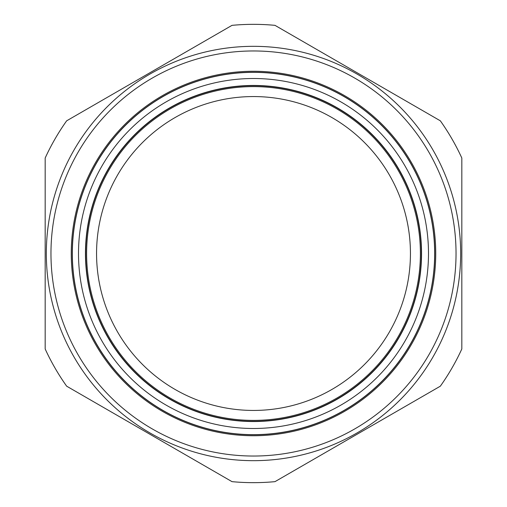 <?xml version="1.0" encoding="UTF-8"?>
<svg xmlns="http://www.w3.org/2000/svg" width="507" height="507" viewBox="0 0 507 507"><rect width="100%" height="100%" fill="white"/><g stroke="black" fill="none" stroke-linecap="round" stroke-linejoin="round"><path stroke-width="0.76" d="M96.558 253.5A156.942 156.942 0 0 1 253.5 96.558A156.942 156.942 0 0 1 410.442 253.5A156.942 156.942 0 0 1 253.5 410.442A156.942 156.942 0 0 1 96.558 253.5M428.402 206.317A181.157 181.157 0 0 1 300.683 428.402A181.157 181.157 0 0 1 78.598 300.683A181.157 181.157 0 0 1 206.317 78.598A181.157 181.157 0 0 1 428.402 206.317M162.867 410.48A181.259 181.259 0 0 1 143.031 109.791A181.259 181.259 0 0 1 428.504 206.292A181.259 181.259 0 0 1 162.867 410.48M91.469 297.21A167.823 167.823 0 0 1 209.79 91.469A167.823 167.823 0 0 1 415.531 209.79A167.823 167.823 0 0 1 297.21 415.531A167.823 167.823 0 0 1 91.469 297.21M399.18 334.924A166.892 166.892 0 0 1 172.076 399.18A166.892 166.892 0 0 1 107.82 172.076A166.892 166.892 0 0 1 334.924 107.82A166.892 166.892 0 0 1 399.18 334.924M149.914 432.915A207.167 207.167 0 0 1 74.085 149.914A207.167 207.167 0 0 1 357.086 74.085A207.167 207.167 0 0 1 432.915 357.086A207.167 207.167 0 0 1 149.914 432.915A207.167 207.167 0 0 0 432.915 357.086A207.167 207.167 0 0 0 357.086 74.085M274.984 481.65A229.158 229.158 0 0 1 232.016 481.65L66.658 386.182A229.158 229.158 0 0 1 45.174 348.968L45.174 158.032A229.158 229.158 0 0 1 66.658 120.818L232.016 25.35A229.158 229.158 0 0 1 274.984 25.35L440.342 120.818A229.158 229.158 0 0 1 461.826 158.032L461.826 348.968A229.158 229.158 0 0 1 440.342 386.182L274.984 481.65L440.342 386.182M344.621 95.677A182.241 182.241 0 0 1 411.323 344.621A182.241 182.241 0 0 1 162.379 411.323A182.241 182.241 0 0 1 95.677 162.379A182.241 182.241 0 0 1 344.621 95.677M91.311 106.584L232.016 25.35M45.174 320.506L45.174 348.968M461.826 186.494L461.826 158.032M461.826 253.5L461.826 205.614M415.746 209.733A168.045 168.045 0 0 1 297.267 415.746A168.045 168.045 0 0 1 91.254 297.267A168.045 168.045 0 0 1 209.733 91.254A168.045 168.045 0 0 1 415.746 209.733M422.451 207.921A174.991 174.991 0 0 1 299.079 422.451A174.991 174.991 0 0 1 84.549 299.079A174.991 174.991 0 0 1 207.921 84.549A174.991 174.991 0 0 1 422.451 207.921M354.767 78.097A202.54 202.54 0 0 0 78.097 152.233A202.54 202.54 0 0 0 152.233 428.903A202.54 202.54 0 0 0 428.903 354.767A202.54 202.54 0 0 0 354.767 78.097"/></g></svg>
